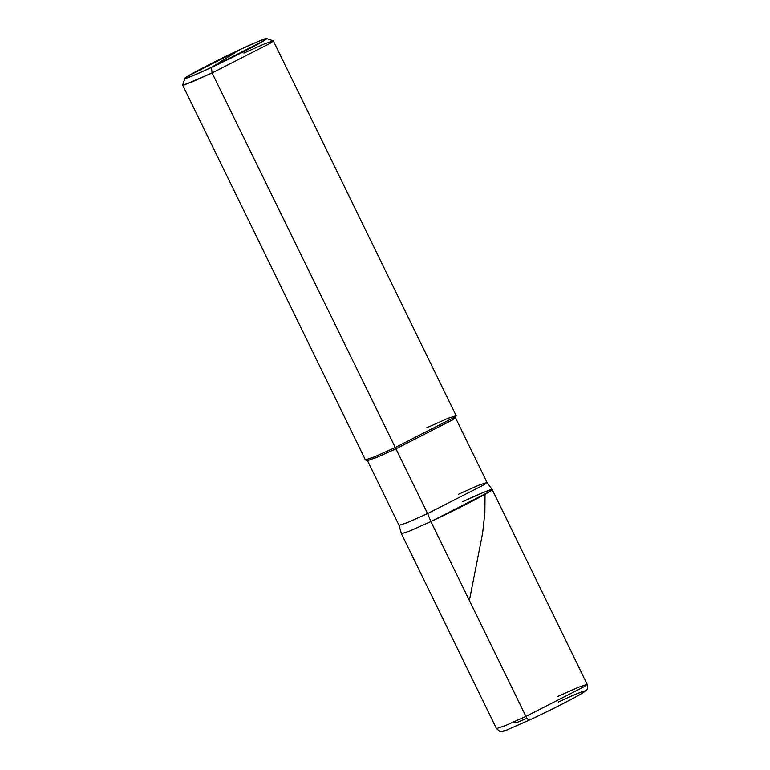 <?xml version="1.0" encoding="UTF-8"?>
<svg xmlns="http://www.w3.org/2000/svg" width="770" height="770" viewBox="0 0 770 770"><rect width="100%" height="100%" fill="white"/><g stroke="black" fill="none" stroke-linecap="round" stroke-linejoin="round"><path stroke-width="1.16" d="M557.75 696.532L578.376 687.302L587.192 684.357C588.039 691.277 586.499 689.304 584.093 692.018C578.674 695.878 551.686 709.738 529.654 719.998L506.641 730.095C498.96 731.827 502.127 733.232 496.477 728.603L505.293 725.658L525.929 716.427L505.293 725.658L496.477 728.603L401.44 533.745L410.256 530.8L430.892 521.569L489.277 491.77L492.155 489.499L483.339 492.444L462.703 501.674C484.436 491.414 499.047 485.966 489.277 491.77C483.31 495.803 451.191 512.185 430.892 521.569L525.929 716.427C527.363 719.122 528.634 720.297 529.731 719.96L529.731 719.96C548.009 711.519 576.903 696.773 582.284 693.144C591.071 687.918 577.924 692.827 558.365 702.067M462.703 501.674C484.436 491.414 499.047 485.966 489.277 491.77C483.31 495.803 451.191 512.185 430.892 521.569L427.6 513.561L407.494 522.551L399.033 525.352L401.44 533.726L410.16 530.838L430.892 521.569L525.929 716.427L584.324 686.628L587.192 684.357L584.324 686.628L525.929 716.427C527.363 719.122 528.634 720.297 529.731 719.96M225.774 58.462L240.096 49.511C259.654 40.271 272.801 35.372 264.014 40.598C258.633 44.227 229.739 58.972 211.461 67.414L240.096 49.511C221.818 57.952 192.914 72.698 187.543 76.326C178.746 81.553 191.903 76.654 211.461 67.414L192.375 75.941L184.954 78.28L187.543 76.326L240.096 49.511L258.133 41.426L266.526 38.5L273.263 40.81L270.472 43.139L212.077 72.938L427.6 513.561L407.59 522.512L399.043 525.371L367.434 460.575L375.991 457.717L396.001 448.766L376.559 457.476L367.511 460.633L365.49 459.94L374.817 456.687L394.866 447.697L374.23 456.937L365.413 459.882L182.634 85.114L191.451 82.169L212.077 72.938L211.461 67.414L225.774 58.462M184.954 78.28L182.634 85.018L184.54 84.816L212.077 72.938L427.6 513.561L484.243 484.657L487.025 482.444L478.382 485.35L458.468 494.263M492.146 489.489L489.277 491.77L430.892 521.569L427.6 513.561L484.243 484.657L487.035 482.453L492.146 489.489M487.035 482.453L455.426 417.658L452.644 419.862L396.001 448.766L452.644 419.862L455.426 417.754L456.129 415.733L453.251 417.908L394.866 447.697L453.251 417.908L456.129 415.636L273.34 40.877L270.472 43.139L212.077 72.938L211.461 67.414L264.014 40.598L266.526 38.5M426.676 427.812L447.89 418.341L456.129 415.733M243.898 53.053L264.524 43.823L273.34 40.877M527.017 718.256L517.228 722.404L513.494 722.106M469.382 600.494L482.636 533.09L484.879 512.666L485.033 494.282M492.155 489.499L587.192 684.357"/></g></svg>
